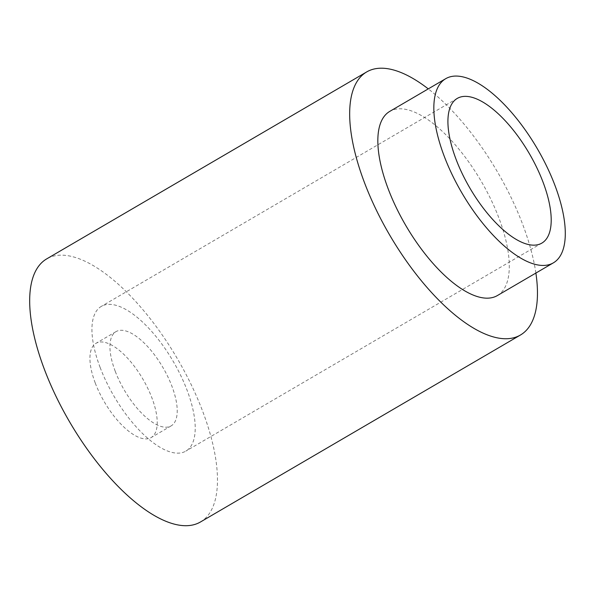 <?xml version="1.0" encoding="UTF-8"?>
<svg xmlns="http://www.w3.org/2000/svg" width="594" height="594" viewBox="0 0 594 594"><rect width="100%" height="100%" fill="white"/><g stroke="black" fill="none" stroke-linecap="round" stroke-linejoin="round"><path stroke-width="0.45" stroke-dasharray="2.97 2.23" d="M497.371 295.567A106.653 43.718 59.7 0 0 481.311 181.422A106.653 43.718 59.7 0 0 389.761 111.39M535.885 273.062A152.368 62.459 59.7 0 0 428.267 88.885M200.445 521.992A152.368 62.459 59.7 0 0 177.502 358.932A152.368 62.459 59.7 0 0 46.711 258.88M95.278 383.078A54.596 22.379 59.7 0 0 151.121 437.578A54.596 22.379 59.7 0 0 142.902 379.15A54.596 22.379 59.7 0 0 96.035 343.295A54.596 22.379 59.7 0 0 95.278 383.078M115.281 371.399A54.596 22.379 59.7 0 0 171.117 425.898A54.596 22.379 59.7 0 0 162.897 367.463A54.596 22.379 59.7 0 0 116.03 331.615A54.596 22.379 59.7 0 0 115.281 371.399M100.141 367.463A83.799 34.355 59.7 0 0 185.855 451.113A83.799 34.355 59.7 0 0 173.24 361.427A83.799 34.355 59.7 0 0 101.299 306.4A83.799 34.355 59.7 0 0 100.141 367.463M116.03 331.615L96.035 343.295M171.117 425.898L151.121 437.578M457.283 98.404L101.299 306.4M541.839 243.117L185.855 451.113"/><path stroke-width="0.89" d="M444.282 156.385A106.653 43.718 59.7 0 0 553.363 262.852A106.653 43.718 59.7 0 0 537.31 148.7A106.653 43.718 59.7 0 0 445.752 78.668A106.653 43.718 59.7 0 0 444.282 156.385M456.125 159.467A83.799 34.355 59.7 0 0 541.839 243.117A83.799 34.355 59.7 0 0 529.224 153.43A83.799 34.355 59.7 0 0 457.283 98.404A83.799 34.355 59.7 0 0 456.125 159.467M445.752 78.668L389.761 111.39A106.653 43.718 59.7 0 0 388.283 189.107A106.653 43.718 59.7 0 0 497.371 295.567L553.363 262.852M428.267 88.885A152.368 62.459 59.7 0 0 366.698 71.926A152.368 62.459 59.7 0 0 364.59 182.945A152.368 62.459 59.7 0 0 520.426 335.031A152.368 62.459 59.7 0 0 535.885 273.062M366.698 71.926L46.711 258.88A152.368 62.459 59.7 0 0 44.602 369.906A152.368 62.459 59.7 0 0 200.445 521.992L520.426 335.031"/></g></svg>

